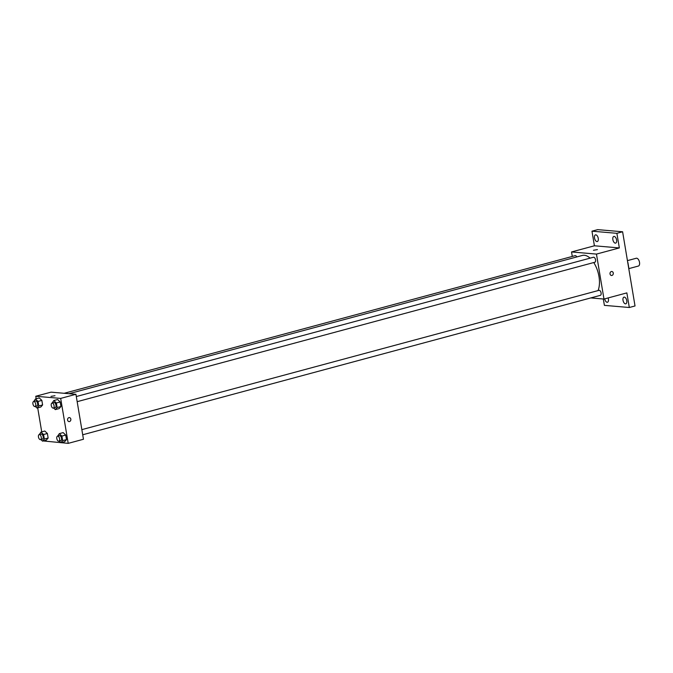 <?xml version="1.0" encoding="UTF-8"?>
<svg xmlns="http://www.w3.org/2000/svg" width="673" height="673" viewBox="0 0 673 673"><rect width="100%" height="100%" fill="white"/><g stroke="black" fill="none" stroke-linecap="round" stroke-linejoin="round"><path stroke-width="1.01" d="M628.792 268.636L638.383 266.054A4.038 2.095 -105.1 0 0 639.35 261.604A4.038 2.095 -105.1 0 0 636.279 258.247L627.438 260.628M627.901 262.563L628.86 268.334A5.485 2.843 -105.1 0 1 628.784 268.678M572.286 256.43L571.537 251.954L594.41 245.788L591.971 231.176L597.691 229.636L622.609 231.773L635.026 305.963L629.305 307.502L604.388 305.365L603.319 298.997M591.971 231.176L616.889 233.321L622.609 231.773M616.889 233.321L619.337 247.933L596.455 254.091L603.975 299.056L626.857 292.89L629.305 307.502M611.824 271.48A2.019 1.699 -85.1 0 1 611.479 275.501A2.019 1.699 -85.1 0 1 611.824 271.48A2.019 1.699 -85.1 0 1 611.479 275.501M626.756 300.638A3.466 1.792 74.9 0 1 625.789 303.817A3.466 1.792 74.9 0 1 623.013 300.318A3.466 1.792 74.9 0 1 623.98 297.138A3.466 1.792 74.9 0 1 626.756 300.638M608.123 297.937A3.466 1.792 74.9 0 1 608.417 299.064A3.466 1.792 74.9 0 1 607.441 302.244A3.466 1.792 74.9 0 1 604.699 298.862M598.255 238.36A3.466 1.792 74.9 0 1 597.288 241.548A3.466 1.792 74.9 0 1 594.52 238.04A3.466 1.792 74.9 0 1 595.487 234.86A3.466 1.792 74.9 0 1 598.255 238.36M616.594 239.941A3.466 1.792 74.9 0 1 615.627 243.121A3.466 1.792 74.9 0 1 612.859 239.622A3.466 1.792 74.9 0 1 613.826 236.433A3.466 1.792 74.9 0 1 616.594 239.941M594.41 245.788L619.337 247.933M598.036 290.593A20.779 10.76 -105.1 0 0 593.737 262.546M590.095 258.154A20.779 10.76 -105.1 0 0 582.355 255.437L69.041 393.705M571.537 251.954L596.455 254.091M603.975 299.056L590.793 297.92M576.786 256.943A2.591 1.346 -105.1 0 0 575.146 255.664L64.196 393.284M600.114 295.363A2.591 1.346 -105.1 0 0 600.366 295.346A2.591 1.346 -105.1 0 0 600.989 292.486A2.591 1.346 -105.1 0 0 599.02 290.332L81.845 429.635M594.579 262.268A2.591 1.346 -105.1 0 0 594.831 262.251A2.591 1.346 -105.1 0 0 595.454 259.391A2.591 1.346 -105.1 0 0 593.485 257.237L76.31 396.54M593.443 250.272L597.422 249.607M36.182 398.769L35.762 396.262L51.013 392.157L75.931 394.294L83.46 439.259L68.209 443.364L43.24 440.95M35.762 396.262L60.679 398.399L75.931 394.294M60.679 398.399L68.209 443.364M69.386 417.588A2.019 1.699 -85.1 0 1 69.033 421.609A2.019 1.699 -85.1 0 1 69.386 417.588A2.019 1.699 -85.1 0 1 69.033 421.609M39.286 397.936L41.844 400.393L42.609 404.936L40.809 407.022L42.609 404.936L41.844 400.393L39.286 397.936L35.476 398.963L38.033 401.419L38.79 405.962L36.99 408.048L35.316 406.442M63.161 432.604L65.727 435.061L66.484 439.604L64.684 441.69L66.484 439.604L65.727 435.061L63.161 432.604L59.35 433.631L61.908 436.087L62.673 440.63L60.873 442.716L59.19 441.109M41.718 431.864L37.705 407.855M57.626 399.51L60.183 401.974L60.949 406.517L59.148 408.595L60.949 406.517L60.183 401.974L57.626 399.51L53.815 400.536L56.372 403.001L57.129 407.544L55.329 409.621L53.655 408.015M44.822 431.031L47.379 433.488L48.145 438.03L46.344 440.117L48.145 438.03L47.379 433.488L44.822 431.031L41.011 432.058L43.568 434.514L44.334 439.057L42.534 441.143L40.851 439.536M50.997 396.38L54.984 395.716M39.286 434.581L41.011 432.058M42.189 439.124A2.591 1.346 -105.1 0 0 42.441 439.107A2.591 1.346 -105.1 0 0 43.064 436.247A2.591 1.346 -105.1 0 0 41.095 434.093L39.185 434.607A2.591 1.346 -105.1 0 0 38.504 437.231A2.591 1.346 -105.1 0 0 40.287 439.637A2.591 1.346 -105.1 0 0 40.54 439.62A2.591 1.346 -105.1 0 0 41.162 436.76A2.591 1.346 -105.1 0 0 39.185 434.607M43.568 434.514L47.379 433.488M44.334 439.057L48.145 438.03M42.534 441.143L46.344 440.117M33.743 401.487L35.467 398.963M36.653 406.029A2.591 1.346 -105.1 0 0 36.906 406.012A2.591 1.346 -105.1 0 0 37.528 403.161A2.591 1.346 -105.1 0 0 35.56 400.999L33.65 401.512A2.591 1.346 -105.1 0 0 32.969 404.137A2.591 1.346 -105.1 0 0 34.744 406.551A2.591 1.346 -105.1 0 0 34.996 406.526A2.591 1.346 -105.1 0 0 35.627 403.674A2.591 1.346 -105.1 0 0 33.65 401.512M38.033 401.419L41.844 400.393M38.79 405.962L42.609 404.936M36.99 408.048L40.809 407.022M57.626 436.154L59.35 433.631M60.536 440.706A2.591 1.346 -105.1 0 0 60.789 440.68A2.591 1.346 -105.1 0 0 61.411 437.829A2.591 1.346 -105.1 0 0 59.434 435.667L57.525 436.18A2.591 1.346 -105.1 0 0 56.852 438.804A2.591 1.346 -105.1 0 0 58.627 441.219A2.591 1.346 -105.1 0 0 58.879 441.194A2.591 1.346 -105.1 0 0 59.502 438.342A2.591 1.346 -105.1 0 0 57.525 436.18M61.908 436.087L65.727 435.061M62.673 440.63L66.484 439.604M60.873 442.716L64.684 441.69M52.082 403.068L53.815 400.536M54.993 407.611A2.591 1.346 -105.1 0 0 55.245 407.586A2.591 1.346 -105.1 0 0 55.867 404.734A2.591 1.346 -105.1 0 0 53.899 402.58L51.989 403.093A2.591 1.346 -105.1 0 0 51.308 405.71A2.591 1.346 -105.1 0 0 53.091 408.124A2.591 1.346 -105.1 0 0 53.344 408.099A2.591 1.346 -105.1 0 0 53.966 405.247A2.591 1.346 -105.1 0 0 51.989 403.093M56.372 403.001L60.183 401.974M57.129 407.544L60.949 406.517M55.329 409.621L59.148 408.595M77.168 401.68L594.831 262.251M82.712 434.775L600.366 295.346M40.54 439.62L42.441 439.107M34.996 406.526L36.906 406.012M58.879 441.194L60.789 440.68M53.344 408.099L55.245 407.586"/></g></svg>
